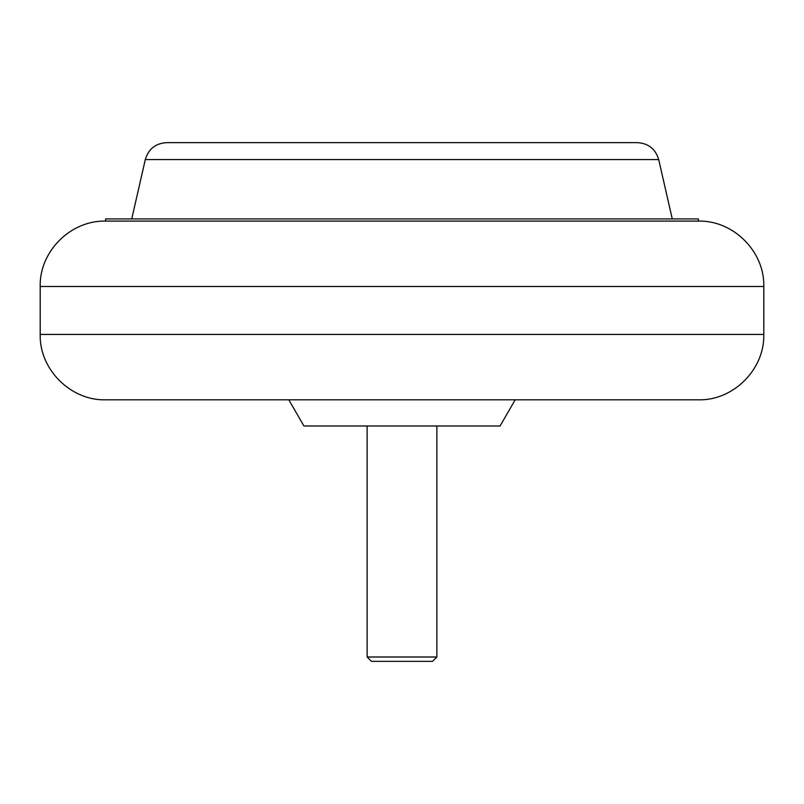 <?xml version="1.0" encoding="UTF-8"?>
<svg xmlns="http://www.w3.org/2000/svg" width="804" height="804" viewBox="0 0 804 804"><rect width="100%" height="100%" fill="white"/><g stroke="black" fill="none" stroke-linecap="round" stroke-linejoin="round"><path stroke-width="1.21" d="M515.183 399.819L500.078 425.979L303.922 425.979L288.817 399.819L698.415 399.819C733.359 400.724 764.704 369.368 763.8 334.434L40.2 334.434C39.295 369.368 70.641 400.724 105.585 399.819L402 399.819M105.585 221.1L698.415 221.1L698.415 218.919L105.585 218.919L105.585 221.1C70.641 220.195 39.295 251.551 40.2 286.485L763.8 286.485L763.8 334.434M145.303 159.574C148.459 149.001 155.544 143.353 166.549 142.64L637.451 142.64C648.456 143.353 655.541 149.001 658.697 159.574L145.303 159.574L131.735 218.919M436.873 656.999L367.126 656.999L371.488 661.36L432.512 661.36L436.873 656.999L436.873 425.979M40.2 286.485L40.2 334.434M658.697 159.574L672.265 218.919M763.8 286.485C764.704 251.551 733.359 220.195 698.415 221.1M367.126 656.999L367.126 425.979"/></g></svg>
